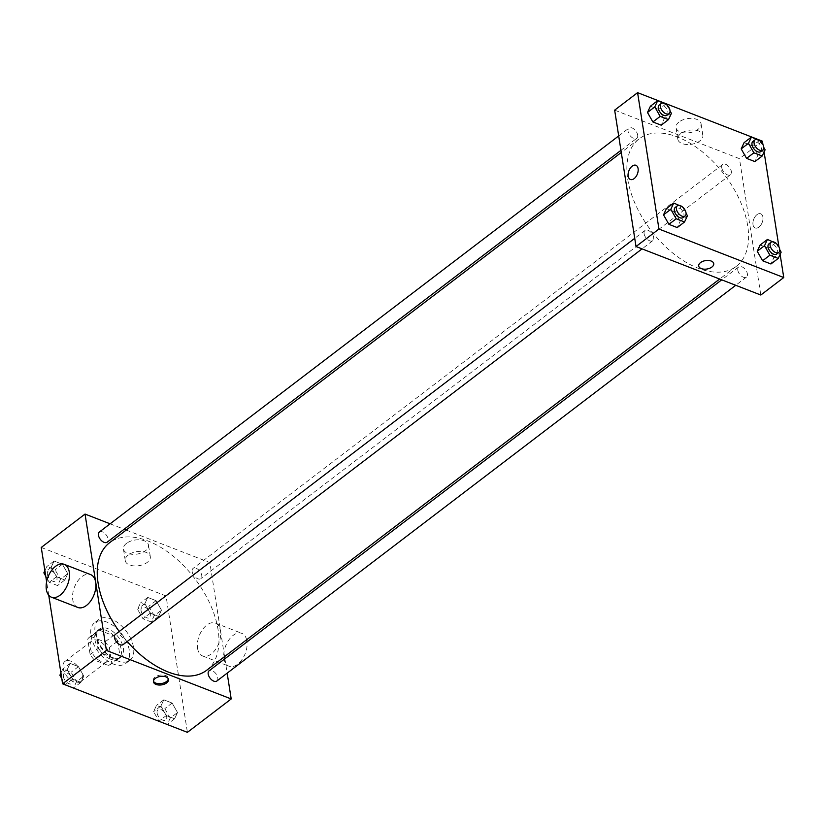<?xml version="1.0" encoding="UTF-8"?>
<svg xmlns="http://www.w3.org/2000/svg" width="825" height="825" viewBox="0 0 825 825"><rect width="100%" height="100%" fill="white"/><g stroke="black" fill="none" stroke-linecap="round" stroke-linejoin="round"><path stroke-width="0.62" stroke-dasharray="4.12 3.09" d="M63.03 667.972A12.818 7.373 52.7 0 0 70.331 679.852A12.818 7.373 52.7 0 0 80.407 681.904A12.818 7.373 52.7 0 0 78.488 667.229A12.818 7.373 52.7 0 0 64.855 661.506A12.818 7.373 52.7 0 0 63.03 667.972M90.131 647.305A12.818 7.373 52.7 0 0 97.433 659.185A12.818 7.373 52.7 0 0 107.508 661.227A12.818 7.373 52.7 0 0 105.6 646.563A12.818 7.373 52.7 0 0 91.957 640.839A12.818 7.373 52.7 0 0 90.131 647.305M90.843 636.498L104.93 641.963A17.222 9.91 52.7 0 1 109.333 647.532L111.736 662.929A17.222 9.91 52.7 0 1 110.179 664.723A17.222 9.91 52.7 0 1 108.622 665.569L94.545 660.093A17.222 9.91 52.7 0 1 90.142 654.534L87.728 639.138A17.222 9.91 52.7 0 1 89.296 637.343A17.222 9.91 52.7 0 1 90.843 636.498L99.186 630.135L113.273 635.611L104.93 641.963M108.622 665.569L116.964 659.206L102.878 653.74L94.545 660.093M90.142 654.534L98.484 648.172L96.071 632.775L87.728 639.138M98.484 648.172A17.222 9.91 52.7 0 0 102.878 653.74M116.964 659.206A17.222 9.91 52.7 0 0 118.522 658.36A17.222 9.91 52.7 0 0 120.079 656.566L111.736 662.929M113.273 635.611A17.222 9.91 52.7 0 1 117.666 641.18L120.079 656.566M99.186 630.135A17.222 9.91 52.7 0 0 97.628 630.981A17.222 9.91 52.7 0 0 96.071 632.775M110.333 659.092A17.634 10.137 -127.3 0 1 96.638 645.222A17.634 10.137 -127.3 0 1 97.381 630.651A17.634 10.137 -127.3 0 1 116.139 638.519A17.634 10.137 -127.3 0 1 118.769 658.69A17.634 10.137 -127.3 0 1 110.333 659.092M112.417 657.504A17.634 10.137 52.7 0 0 120.852 657.102A17.634 10.137 52.7 0 0 118.222 636.931A17.634 10.137 52.7 0 0 99.464 629.062A17.634 10.137 52.7 0 0 96.958 637.952A17.634 10.137 52.7 0 0 112.417 657.504M117.666 641.18L109.333 647.532M90.956 635.621A25.647 14.757 52.7 0 0 105.559 659.381A25.647 14.757 52.7 0 0 125.709 663.475A25.647 14.757 52.7 0 0 121.894 634.136A25.647 14.757 52.7 0 0 94.607 622.689A25.647 14.757 52.7 0 0 90.956 635.621M95.133 632.435A25.647 14.757 52.7 0 0 109.735 656.205A25.647 14.757 52.7 0 0 129.886 660.289A25.647 14.757 52.7 0 0 126.06 630.96A25.647 14.757 52.7 0 0 98.773 619.513A25.647 14.757 52.7 0 0 95.133 632.435M177.509 712.532L174.591 718.781L166.268 715.553L160.885 706.066L163.804 699.817L172.126 703.044L177.509 712.532L174.591 718.781L166.268 715.553L160.885 706.066L163.804 699.817L172.126 703.044L177.509 712.532L170.218 718.101L167.289 724.35L158.977 721.122L153.584 711.635L156.513 705.385L164.825 708.613L170.218 718.101M161.473 610.149L158.555 616.399L150.243 613.171L144.849 603.683L147.778 597.434L156.09 600.662L161.473 610.149L158.555 616.399L150.243 613.171L144.849 603.683L147.778 597.434L156.09 600.662L161.473 610.149L154.182 615.708L151.253 621.967L142.942 618.729L137.548 609.252L140.477 603.003L148.789 606.231L154.182 615.708M41.25 547.46L166.052 595.97L187.409 732.342M48.737 595.248L46.623 581.749M83.81 676.118L80.891 682.368L72.569 679.14L67.186 669.653L70.104 663.403L78.427 666.631L83.81 676.118L80.891 682.368L72.569 679.14L67.186 669.653L70.104 663.403L78.427 666.631L83.81 676.118L76.508 681.687L73.59 687.937L65.278 684.709L61.782 678.552M67.774 573.736L64.855 579.985L56.543 576.757L51.15 567.27L54.079 561.021L62.391 564.248L67.774 573.736L64.855 579.985L56.543 576.757L51.15 567.27L54.079 561.021L62.391 564.248L67.774 573.736L60.483 579.294L57.554 585.554L49.242 582.316L45.746 576.17M119.233 631.465A80.149 46.097 52.7 0 0 127.215 641.51M206.714 670.23A80.149 46.097 52.7 0 0 194.772 578.552A80.149 46.097 52.7 0 0 109.519 542.778M126.194 530.062L209.839 562.567L224.565 656.618M224.905 658.752L227.164 673.159M110.107 523.813L124.121 529.258M192.153 571.653A6.414 3.692 52.7 0 0 195.803 577.593A6.414 3.692 52.7 0 0 200.836 578.624A6.414 3.692 52.7 0 0 199.887 571.282A6.414 3.692 52.7 0 0 193.06 568.425A6.414 3.692 52.7 0 0 192.153 571.653M216.872 681.007A6.414 3.692 52.7 0 0 215.913 673.674A6.414 3.692 52.7 0 0 209.096 670.808M123.172 644.593A6.414 3.692 52.7 0 0 122.213 637.261A6.414 3.692 52.7 0 0 115.397 634.394M99.361 532.012A6.414 3.692 -127.3 0 1 104.404 533.033A6.414 3.692 -127.3 0 1 108.054 538.972A6.414 3.692 -127.3 0 1 107.137 542.2M209.839 562.567L166.052 595.97M126.483 543.376A12.684 7.105 171.1 0 0 123.441 549.027A12.684 7.105 171.1 0 0 137.074 554.091A12.684 7.105 171.1 0 0 148.5 545.108A12.684 7.105 171.1 0 0 139.858 539.839A12.684 7.105 171.1 0 0 126.483 543.376M197.546 648.275A17.634 10.498 -68.8 0 0 202.63 655.968A17.634 10.498 -68.8 0 0 218.811 643.335A17.634 10.498 -68.8 0 0 215.407 623.092A17.634 10.498 -68.8 0 0 202.486 629.64A17.634 10.498 -68.8 0 0 197.546 648.275M77.828 607.458A17.634 10.498 111.2 0 1 74.425 587.225A17.634 10.498 111.2 0 1 90.595 574.592M246.644 639.788A17.634 10.498 -68.8 0 0 241.807 633.352A17.634 10.498 -68.8 0 0 228.886 639.901A17.634 10.498 -68.8 0 0 223.957 658.536A17.634 10.498 -68.8 0 0 229.03 666.229A17.634 10.498 -68.8 0 0 241.673 660.072A17.634 10.498 -68.8 0 0 247.005 641.902M128.298 554.977A12.684 7.105 171.1 0 0 125.256 560.629A12.684 7.105 171.1 0 0 138.889 565.692A12.684 7.105 171.1 0 0 150.315 556.71A12.684 7.105 171.1 0 0 141.673 551.44A12.684 7.105 171.1 0 0 128.298 554.977M153.44 681.161A7.611 4.269 -8.9 0 1 153.244 680.512A7.611 4.269 -8.9 0 1 155.069 677.119A7.611 4.269 -8.9 0 1 163.102 674.994A7.611 4.269 -8.9 0 1 168.29 678.16A7.611 4.269 -8.9 0 1 168.3 678.831M627.732 179.273A80.149 46.097 52.7 0 0 673.365 253.533A80.149 46.097 52.7 0 0 736.333 266.32A80.149 46.097 52.7 0 0 724.391 174.632A80.149 46.097 52.7 0 0 639.127 138.868A80.149 46.097 52.7 0 0 627.732 179.273M637.663 135.053A6.414 3.692 -127.3 0 1 636.756 138.291A6.414 3.692 -127.3 0 1 629.939 135.424A6.414 3.692 -127.3 0 1 628.98 128.092A6.414 3.692 -127.3 0 1 634.012 129.113A6.414 3.692 -127.3 0 1 637.663 135.053M737.798 270.126A6.414 3.692 52.7 0 0 741.448 276.066A6.414 3.692 52.7 0 0 746.491 277.087A6.414 3.692 52.7 0 0 745.532 269.754A6.414 3.692 52.7 0 0 738.715 266.898A6.414 3.692 52.7 0 0 737.798 270.126M644.098 233.712A6.414 3.692 52.7 0 0 647.749 239.652A6.414 3.692 52.7 0 0 652.792 240.673A6.414 3.692 52.7 0 0 651.833 233.341A6.414 3.692 52.7 0 0 645.016 230.474A6.414 3.692 52.7 0 0 644.098 233.712M721.762 167.743A6.414 3.692 52.7 0 0 725.412 173.683A6.414 3.692 52.7 0 0 730.455 174.704A6.414 3.692 52.7 0 0 729.496 167.372A6.414 3.692 52.7 0 0 722.679 164.505A6.414 3.692 52.7 0 0 721.762 167.743M614.656 110.148L739.458 158.658L760.815 295.03M759.722 140.291L752.431 145.86L744.109 142.632L752.431 145.86L757.814 155.347L754.896 161.597L757.814 155.347L765.115 149.779M682.058 206.271L674.757 211.829L666.445 208.601L674.757 211.829L680.151 221.317L677.222 227.566L680.151 221.317L687.452 215.748M762.919 144.478L764.084 151.975M778.944 246.871L780.12 254.358M775.758 242.684L768.457 248.243L760.145 245.015L768.457 248.243L773.85 257.73L770.921 263.979L773.85 257.73L781.151 252.161M666.023 103.878L658.732 109.447L650.409 106.219L658.732 109.447L664.115 118.934L661.196 125.183L664.115 118.934L671.416 113.365M762.393 141.168L739.458 158.658M679.027 121.966A12.684 7.105 171.1 0 0 675.995 127.617A12.684 7.105 171.1 0 0 689.628 132.681A12.684 7.105 171.1 0 0 701.054 123.698A12.684 7.105 171.1 0 0 692.402 118.429A12.684 7.105 171.1 0 0 679.027 121.966M752.998 224.658A7.611 4.538 -68.8 0 0 755.195 227.978A7.611 4.538 -68.8 0 0 762.187 222.523A7.611 4.538 -68.8 0 0 760.712 213.788A7.611 4.538 -68.8 0 0 755.133 216.604A7.611 4.538 -68.8 0 0 752.998 224.658A7.611 4.538 -68.8 0 0 755.195 227.978A7.611 4.538 -68.8 0 0 762.176 222.523A7.611 4.538 -68.8 0 0 760.712 213.778A7.611 4.538 -68.8 0 0 755.133 216.604A7.611 4.538 -68.8 0 0 752.998 224.658M635.91 165.278L635.91 165.278A7.611 4.538 111.2 0 1 638.107 168.599A7.611 4.538 111.2 0 1 635.972 176.653A7.611 4.538 111.2 0 1 630.393 179.479L630.393 179.468M680.842 133.568A12.684 7.105 171.1 0 0 677.81 139.219A12.684 7.105 171.1 0 0 691.443 144.282A12.684 7.105 171.1 0 0 702.869 135.3A12.684 7.105 171.1 0 0 694.227 130.03A12.684 7.105 171.1 0 0 680.842 133.568M698.703 265.99L698.703 265.99A7.611 4.269 -8.9 0 1 700.528 262.597A7.611 4.269 -8.9 0 1 708.562 260.473A7.611 4.269 -8.9 0 1 713.749 263.639L713.749 263.639M666.383 104.507L670.044 110.952M666.992 115.232A6.414 3.692 52.7 0 0 666.033 107.9A6.414 3.692 52.7 0 0 659.216 105.033M658.732 109.447L664.115 118.934M760.083 140.92L763.744 147.366M760.691 151.645A6.414 3.692 52.7 0 0 759.732 144.313A6.414 3.692 52.7 0 0 752.916 141.446M752.431 145.86L757.814 155.347M682.409 206.889L686.08 213.345M683.018 217.614A6.414 3.692 52.7 0 0 682.069 210.282A6.414 3.692 52.7 0 0 675.242 207.415M674.757 211.829L680.151 221.317M776.108 243.303L779.78 249.758M776.717 254.028A6.414 3.692 52.7 0 0 775.768 246.696A6.414 3.692 52.7 0 0 768.941 243.839M768.457 248.243L773.85 257.73M44.88 570.642L46.777 566.579L55.089 569.817L60.483 579.294M47.365 574.2A6.414 3.692 52.7 0 0 51.016 580.14A6.414 3.692 52.7 0 0 56.059 581.161A6.414 3.692 52.7 0 0 55.1 573.829A6.414 3.692 52.7 0 0 48.283 570.972A6.414 3.692 52.7 0 0 47.365 574.2M64.855 579.985L57.554 585.554M56.543 576.757L49.242 582.316M51.15 567.27L45.076 571.9M54.079 561.021L46.777 566.579M62.391 564.248L55.089 569.817M47.345 574.21A6.414 3.692 52.7 0 0 50.995 580.15A6.414 3.692 52.7 0 0 56.038 581.182A6.414 3.692 52.7 0 0 55.079 573.839A6.414 3.692 52.7 0 0 48.262 570.982A6.414 3.692 52.7 0 0 47.345 574.21M141.065 610.613A6.414 3.692 52.7 0 0 144.715 616.553A6.414 3.692 52.7 0 0 149.758 617.585A6.414 3.692 52.7 0 0 148.799 610.242A6.414 3.692 52.7 0 0 141.983 607.386A6.414 3.692 52.7 0 0 141.065 610.613M158.555 616.399L151.253 621.967M150.243 613.171L142.942 618.729M144.849 603.683L137.548 609.252M147.778 597.434L140.477 603.003M156.09 600.662L148.789 606.231M141.044 610.624A6.414 3.692 52.7 0 0 144.695 616.574A6.414 3.692 52.7 0 0 149.737 617.595A6.414 3.692 52.7 0 0 148.778 610.263A6.414 3.692 52.7 0 0 141.962 607.396A6.414 3.692 52.7 0 0 141.044 610.624M60.916 673.025L62.813 668.972L71.125 672.2L76.508 681.687M63.401 676.583A6.414 3.692 52.7 0 0 67.052 682.533A6.414 3.692 52.7 0 0 72.084 683.554A6.414 3.692 52.7 0 0 71.136 676.211A6.414 3.692 52.7 0 0 64.309 673.355A6.414 3.692 52.7 0 0 63.401 676.583M80.891 682.368L73.59 687.937M72.569 679.14L65.278 684.709M67.186 669.653L61.112 674.283M70.104 663.403L62.813 668.972M78.427 666.631L71.125 672.2M63.381 676.603A6.414 3.692 52.7 0 0 67.031 682.543A6.414 3.692 52.7 0 0 72.074 683.564A6.414 3.692 52.7 0 0 71.115 676.232A6.414 3.692 52.7 0 0 64.298 673.365A6.414 3.692 52.7 0 0 63.381 676.603M157.101 713.006A6.414 3.692 52.7 0 0 160.751 718.946A6.414 3.692 52.7 0 0 165.784 719.967A6.414 3.692 52.7 0 0 164.835 712.635A6.414 3.692 52.7 0 0 158.008 709.768A6.414 3.692 52.7 0 0 157.101 713.006M174.591 718.781L167.289 724.35M166.268 715.553L158.977 721.122M160.885 706.066L153.584 711.635M163.804 699.817L156.513 705.385M172.126 703.044L164.825 708.613M157.08 713.017A6.414 3.692 52.7 0 0 160.731 718.957A6.414 3.692 52.7 0 0 165.773 719.977A6.414 3.692 52.7 0 0 164.814 712.645A6.414 3.692 52.7 0 0 157.998 709.778A6.414 3.692 52.7 0 0 157.08 713.017M80.407 681.904L107.508 661.227M64.855 661.506L91.957 640.839M99.464 629.062L97.381 630.651M120.852 657.102L118.769 658.69M118.522 658.36L110.179 664.723M97.628 630.981L89.296 637.343M98.773 619.513L94.607 622.689M129.886 660.289L125.709 663.475M202.63 655.968L229.03 666.229M215.407 623.092L241.807 633.352M150.315 556.71L148.5 545.108M125.256 560.629L123.441 549.027M153.244 680.512L153.46 681.832M168.29 678.16L168.496 679.48M639.127 138.868L621.277 152.481M736.333 266.32L719.658 279.036M620.947 150.346L636.756 138.291M618.688 135.939L628.98 128.092M738.715 266.898L721.731 279.84M746.491 277.087L735.745 285.285M645.016 230.474L634.724 238.322M652.792 240.673L642.046 248.872M722.679 164.505L193.06 568.425M730.455 174.704L200.836 578.624M702.869 135.3L701.054 123.698M677.81 139.219L675.995 127.617"/><path stroke-width="1.24" d="M227.164 673.159L231.196 698.95L187.409 732.342L62.607 683.832L48.737 595.248M46.623 581.749L41.25 547.46L85.037 514.068L110.107 523.813M231.196 698.95L106.394 650.44L62.607 683.832M155.275 678.439A7.611 4.269 -8.9 0 1 163.309 676.314A7.611 4.269 -8.9 0 1 168.496 679.48A7.611 4.269 -8.9 0 1 161.638 684.874A7.611 4.269 -8.9 0 1 153.46 681.832A7.611 4.269 -8.9 0 1 155.275 678.439M621.277 152.481L109.519 542.778A80.149 46.097 52.7 0 0 98.113 583.192A80.149 46.097 52.7 0 0 119.233 631.465M127.215 641.51A80.149 46.097 52.7 0 0 206.714 670.23L719.658 279.036M224.565 656.618L224.905 658.752M124.121 529.258L126.194 530.062M106.394 650.44L85.037 514.068M721.731 279.84L209.096 670.808A6.414 3.692 52.7 0 0 208.189 674.046A6.414 3.692 52.7 0 0 211.839 679.986A6.414 3.692 52.7 0 0 216.872 681.007L735.745 285.285M634.724 238.322L115.397 634.394A6.414 3.692 52.7 0 0 114.479 637.622A6.414 3.692 52.7 0 0 118.13 643.572A6.414 3.692 52.7 0 0 123.172 644.593L642.046 248.872M620.947 150.346L107.137 542.2A6.414 3.692 -127.3 0 1 100.32 539.344A6.414 3.692 -127.3 0 1 99.361 532.012L618.688 135.939M64.195 564.331L90.595 574.592A17.634 10.498 111.2 0 1 95.679 582.285A17.634 10.498 111.2 0 1 90.75 600.92A17.634 10.498 111.2 0 1 77.828 607.458L51.428 597.197A17.634 10.498 111.2 0 1 48.025 576.964A17.634 10.498 111.2 0 1 64.195 564.331A17.634 10.498 111.2 0 1 69.279 572.024A17.634 10.498 111.2 0 1 64.35 590.659A17.634 10.498 111.2 0 1 51.428 597.197M247.005 641.902A17.634 10.498 -68.8 0 0 246.644 639.788M168.3 678.831A7.611 4.269 -8.9 0 1 161.432 683.554A7.611 4.269 -8.9 0 1 153.44 681.161M780.12 254.358L783.75 277.54L760.815 295.03L636.013 246.531L614.656 110.148L637.591 92.658L762.393 141.168L762.919 144.478M783.75 277.54L658.948 229.03L636.013 246.531M700.528 262.597A7.611 4.269 -8.9 0 1 708.562 260.473A7.611 4.269 -8.9 0 1 713.749 263.639A7.611 4.269 -8.9 0 1 706.891 269.032A7.611 4.269 -8.9 0 1 698.703 265.99A7.611 4.269 -8.9 0 1 700.528 262.597M754.896 161.597L746.573 158.369L741.19 148.882L744.109 142.632L741.19 148.882L746.573 158.369L754.896 161.597L762.187 156.028L753.875 152.8L748.492 143.313L751.41 137.063L760.083 140.92M677.222 227.566L668.91 224.338L663.527 214.851L666.445 208.601L663.527 214.851L668.91 224.338L677.222 227.566L684.523 221.997L676.211 218.769L670.818 209.292L673.747 203.032L682.409 206.889M764.084 151.975L778.944 246.871M658.948 229.03L637.591 92.658M770.921 263.979L762.609 260.752L757.226 251.264L760.145 245.015L757.226 251.264L762.609 260.752L770.921 263.979L778.222 258.421L769.911 255.183L764.517 245.706L767.446 239.446L776.108 243.303M661.196 125.183L652.874 121.956L647.491 112.468L650.409 106.219L647.491 112.468L652.874 121.956L661.196 125.183L668.487 119.615L660.175 116.387L654.782 106.899L657.711 100.65L666.383 104.507M638.096 168.599A7.611 4.538 111.2 0 1 635.972 176.653A7.611 4.538 111.2 0 1 630.393 179.468A7.611 4.538 111.2 0 1 628.918 170.734A7.611 4.538 111.2 0 1 635.91 165.278A7.611 4.538 111.2 0 1 638.096 168.599M630.393 179.479A7.611 4.538 111.2 0 1 628.928 170.734A7.611 4.538 111.2 0 1 635.91 165.278M713.749 263.639A7.611 4.269 -8.9 0 1 706.891 269.032A7.611 4.269 -8.9 0 1 698.703 265.99M670.044 110.952L671.416 113.365L668.487 119.615M661.299 103.445L659.216 105.033A6.414 3.692 52.7 0 0 658.298 108.271A6.414 3.692 52.7 0 0 661.949 114.211A6.414 3.692 52.7 0 0 666.992 115.232L669.075 113.644A6.414 3.692 52.7 0 0 668.116 106.301A6.414 3.692 52.7 0 0 661.299 103.445A6.414 3.692 52.7 0 0 660.382 106.672A6.414 3.692 52.7 0 0 664.032 112.612A6.414 3.692 52.7 0 0 669.075 113.644M660.175 116.387L652.874 121.956M654.782 106.899L647.491 112.468M657.711 100.65L650.409 106.219M763.744 147.366L765.115 149.779L762.187 156.028M754.999 139.858L752.916 141.446A6.414 3.692 52.7 0 0 751.998 144.684A6.414 3.692 52.7 0 0 755.648 150.624A6.414 3.692 52.7 0 0 760.691 151.645L762.774 150.057A6.414 3.692 52.7 0 0 761.815 142.725A6.414 3.692 52.7 0 0 754.999 139.858A6.414 3.692 52.7 0 0 754.081 143.096A6.414 3.692 52.7 0 0 757.732 149.036A6.414 3.692 52.7 0 0 762.774 150.057M753.875 152.8L746.573 158.369M748.492 143.313L741.19 148.882M751.41 137.063L744.109 142.632M686.08 213.345L687.452 215.748L684.523 221.997M677.335 205.827L675.242 207.415A6.414 3.692 52.7 0 0 674.334 210.653A6.414 3.692 52.7 0 0 677.985 216.593A6.414 3.692 52.7 0 0 683.018 217.614L685.111 216.026A6.414 3.692 52.7 0 0 684.152 208.694A6.414 3.692 52.7 0 0 677.335 205.827A6.414 3.692 52.7 0 0 676.417 209.065A6.414 3.692 52.7 0 0 680.068 215.005A6.414 3.692 52.7 0 0 685.111 216.026M676.211 218.769L668.91 224.338M670.818 209.292L663.527 214.851M673.747 203.032L666.445 208.601M779.78 249.758L781.151 252.161L778.222 258.421M771.035 242.241L768.941 243.839A6.414 3.692 52.7 0 0 768.034 247.067A6.414 3.692 52.7 0 0 771.684 253.007A6.414 3.692 52.7 0 0 776.717 254.028L778.81 252.44A6.414 3.692 52.7 0 0 777.851 245.108A6.414 3.692 52.7 0 0 771.035 242.241A6.414 3.692 52.7 0 0 770.117 245.479A6.414 3.692 52.7 0 0 773.768 251.419A6.414 3.692 52.7 0 0 778.81 252.44M769.911 255.183L762.609 260.752M764.517 245.706L757.226 251.264M767.446 239.446L760.145 245.015M45.746 576.17L43.849 572.839L44.88 570.642M45.076 571.9L43.849 572.839M61.782 678.552L59.885 675.221L60.916 673.025M61.112 674.283L59.885 675.221"/></g></svg>

